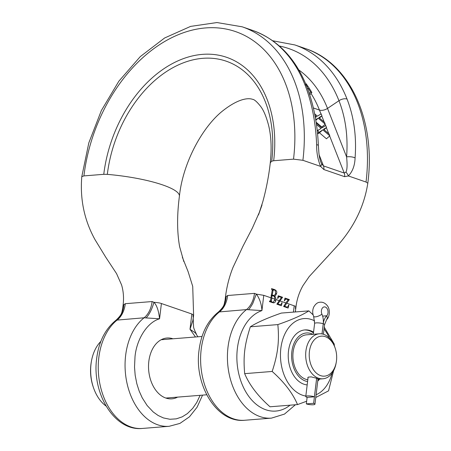 <?xml version="1.0" encoding="UTF-8"?>
<svg xmlns="http://www.w3.org/2000/svg" width="451" height="451" viewBox="0 0 451 451"><rect width="100%" height="100%" fill="white"/><g stroke="black" fill="none" stroke-linecap="round" stroke-linejoin="round"><path stroke-width="0.68" d="M161.407 303.523L159.558 318.795L144.106 317.786L116.054 320.182C105.303 328.88 98.854 341.593 96.694 358.32C91.66 393.086 114.329 431.415 142.319 428.45A57.677 39.338 -94.6 0 1 98.825 357.57A57.677 39.338 -94.6 0 1 117.299 319.928A25.076 17.104 85.4 0 0 125.316 303.692L152.122 301.55L154.067 302.322C157.625 302.576 160.071 302.976 161.407 303.523L191.85 314.003L193.609 315.193L192.718 286.379L188.129 271.699L182.322 257.166M197.893 336.796L195.413 332.894L190.001 329.269L191.85 314.003M290.044 405.184A50.986 34.778 -94.6 0 1 252.171 400.505A50.986 34.778 -94.6 0 1 237.384 348.403A50.986 34.778 -94.6 0 1 261.924 310.609L246.471 309.6A57.677 39.338 85.4 0 0 227.997 347.242A57.677 39.338 85.4 0 0 260.12 416.628A57.677 39.338 85.4 0 0 271.491 418.122L284.502 414.08L295.411 404.756M254.488 293.364A25.076 17.104 -94.6 0 1 246.471 309.6L218.419 312.002C207.669 320.7 201.214 333.407 199.06 350.134C194.026 384.906 216.689 423.23 244.684 420.264A57.677 39.338 -94.6 0 1 233.308 418.77A57.677 39.338 -94.6 0 1 201.191 349.384A57.677 39.338 -94.6 0 1 219.66 311.742A25.076 17.104 85.4 0 0 227.676 295.506L254.488 293.364L256.433 294.137C259.742 298.838 261.569 304.329 261.924 310.609L263.767 295.337L256.433 294.137M177.626 397.117A30.51 20.808 -94.6 0 1 171.837 398.836A30.51 20.808 -94.6 0 1 165.821 398.047A30.51 20.808 -94.6 0 1 148.531 365.682A30.51 20.808 -94.6 0 1 166.977 338.013A30.51 20.808 -94.6 0 1 172.958 338.791M280.003 300.924L282.54 297.243L278.244 295.766L277.59 298.331L277.889 298.511C278.132 297.446 278.679 296.865 279.519 296.781L281.413 297.435L276.863 304.183L281.379 305.733L282.112 302.869L281.807 302.689C281.503 304.143 280.849 304.797 279.851 304.645L277.884 303.968L280.003 300.924L285.855 302.942L288.178 299.763L286.284 299.109L284.722 299.165M277.957 296.837L279.519 296.781M275.939 299.526C275.939 297.919 275.409 296.73 274.355 295.963C274.93 296.386 275.674 295.58 276.587 293.545C276.243 293.663 278.087 291.487 274.76 289.672A14332.436 2988.777 -173.1 0 0 271.643 288.601A50.783 35.595 -71 0 0 271.508 289.147L272.235 290.055L270.487 300.794L269.535 301.093L269.472 301.634L273.847 302.937L275.403 301.933L275.939 299.526L279.09 300.614M270.188 163.662A63.529 13.248 6.9 0 1 270.188 163.64C268.723 176.369 266.259 189.082 262.792 201.772L258.496 214.896L262.031 204.968L259.201 212.703L252.368 228.088L243.021 246.122L232.964 267.482C229.221 276.92 226.718 286.78 225.449 297.068L227.676 295.506M271.705 161.227A112.75 79.026 -71 0 0 202.764 58.326A112.75 79.026 -71 0 0 107.327 174.368A63.529 13.248 6.9 0 1 162.648 184.916A63.529 13.248 6.9 0 1 179.408 196.247C182.869 162.281 203.187 125.598 223.764 110.067C241.065 96.745 250.254 98.408 252.549 99.327C254.263 99.395 256.991 101.796 260.74 106.532C263.739 110.523 266.372 116.848 268.627 125.508C271.282 136.337 271.801 149.05 270.188 163.64L270.188 163.64A63.529 13.248 6.9 0 1 271.705 161.227L273.672 160.731L293.522 159.147L302.909 160.308A150.459 105.455 -71 0 0 242.204 26.812L252.673 30.414A150.459 105.455 109 0 1 304.837 84.534C311.793 102.354 315.728 122.384 316.63 144.636C316.512 152.353 317.831 159.603 320.588 166.396L323.852 169.537L344.603 176.679A6.686 4.685 -71 0 0 344.237 173.049L329.658 135.999M273.672 160.731A116.544 81.687 -71 0 0 202.414 54.368A116.544 81.687 -71 0 0 103.769 174.317L83.92 175.901L81.794 176.651C79.9 199.376 84.348 220.449 95.144 239.87L105.686 257.104L116.572 273.644L121.584 284.931C123.484 291.385 123.986 298.162 123.084 305.254L123.084 305.254A6.686 1.392 6.9 0 1 123.766 304.746L125.316 303.692M366.043 182.041A150.459 105.455 109 0 0 305.338 48.545C350.247 63.14 376.066 121.026 367.807 183.236L366.043 182.041L348.364 175.952A6.686 4.572 -123.7 0 0 345.872 172.13L344.237 173.049L323.485 165.906L321.608 163.781L320.774 161.937C320.627 161.74 319.59 158.876 318.919 153.154L318.378 145.634A6.686 1.607 177.6 0 0 316.63 144.636M345.872 172.13C347.185 170.066 347.422 164.981 346.588 156.875A6.686 2.39 4.5 0 1 355.089 157.873C354.824 165.523 352.581 171.549 348.364 175.952L344.603 176.679M286.284 299.109C285.432 299.205 284.891 299.78 284.654 300.84L284.355 300.659L285.004 298.094L289.305 299.571L286.763 303.252L294.21 305.817A6.686 1.392 6.9 0 1 295.974 307.007L295.309 311.957M226.131 296.561L225.026 300.541C223.893 304.408 225.066 305.603 218.419 312.002M278.786 304.842L280.353 304.718L278.521 304.752M269.506 301.33L270.172 301.274L269.518 301.274M285.855 302.942L283.628 306.511L288.144 308.061L288.877 305.203L288.572 305.017C288.268 306.471 287.614 307.125 286.616 306.973L284.649 306.297L286.763 303.252M285.551 307.17L287.118 307.046L285.286 307.08M272.269 289.875L274.76 289.672M275.482 293.635L276.587 293.545M273.441 296.036L274.355 295.963M273.205 295.574L272.866 295.833M274.806 300.462L275.888 300.377M200.131 395.318L196.715 402.54L192.662 408.42L187.402 413.59L182.204 416.854L176.279 418.855L169.903 419.267L163.414 417.93L158.149 415.495L153.222 411.966L147.15 405.545L142.206 397.799L139.156 391.023L136.833 383.739L135.17 375.226L134.522 367.091L135.018 356.589C136.743 338.78 147.466 322.24 159.558 318.795C158.831 312.746 157.67 306.55 154.067 302.322M123.766 304.746L122.666 308.721C121.544 312.763 122.497 314.003 116.054 320.182M319.443 132.791L322.815 129.854L329.822 135.852L326.451 138.79L319.443 132.791L317.577 133.902M315.813 120.27L318.214 118.173L325.227 124.172L321.856 127.109L316.117 122.198M355.089 157.873C356.662 136.478 353.973 116.871 347.033 99.062A150.459 105.455 -71 0 0 294.869 44.942L272.708 40.759M295.292 307.514L295.636 309.301L295.422 311.945M283.645 306.376L284.649 306.297M289.254 299.847L288.042 299.943M287.947 299.684L289.305 299.571M276.88 304.047L277.884 303.968M282.489 297.519L281.277 297.615M281.182 297.356L282.54 297.243M226.193 296.493C225.63 303.529 223.065 308.681 218.498 311.951M256.286 294.103L252.96 303.033C252.74 303.76 249.504 309.003 248.591 309.544M282.112 302.869L281.745 302.903M272.838 302.317L272.5 302.677M288.877 305.203L288.505 305.231M192.927 315.7L193.27 317.51L192.848 320.588L190.001 329.269L195.469 336.993M146.265 317.729C149.45 314.313 152.015 309.16 153.954 302.271M116.144 320.131C117.694 319.488 121.432 314.381 121.584 313.541C122.757 311.342 123.512 308.394 123.839 304.696M319.438 118.021L321.946 115.834L318.936 117.604L324.506 122.334L325.227 124.172M314.635 113.804L317.363 116.144L321.185 113.894L321.946 115.834M315.317 117.401L316.563 116.753L314.939 115.36M318.214 118.173L315.711 119.662M324.032 129.708L326.547 127.515L323.536 129.285L329.106 134.02L329.822 135.852M316.23 122.92L321.958 127.825L325.78 125.575L326.547 127.515M317.245 130.689L321.157 128.434L316.444 124.403M322.815 129.854L317.521 133.327M270.352 301.189L271.361 301.105L272.083 295.563L271.147 295.636M272.083 295.563L273.272 295.969C273.898 295.546 274.462 296.617 274.963 299.193L273.345 302.277L271.355 302.283M271.231 295.095L272.173 295.022L273.114 290.354L273.718 289.908L274.321 290.117C274.935 289.514 275.352 290.551 275.578 293.235C275.629 294.266 274.93 295.01 273.486 295.473L272.133 295.58M272.325 295.647L273.87 295.523L272.173 295.022M273.114 290.354L272.15 290.433M317.842 130.17L318.682 132.312M309.285 93.52L310.57 92.111A130.395 91.395 -71 0 0 308.298 88.328L307.712 89.016M307.328 87.996L308.298 88.328M306.28 85.295A130.395 91.395 -71 0 1 307.373 86.902L306.843 86.722M309.73 94.868L311.838 92.551A130.395 91.395 -71 0 0 306.139 83.768L305.575 83.57M272.686 302.181L271.756 301.86L271.361 301.105M270.431 301.967L271.756 301.86M272.252 289.987L273.718 289.908M310.57 92.111L311.838 92.551M307.982 378.254L307.802 377.696L308.298 377.121L311.241 376.884L316.827 378.338L317.983 379.111M325.306 336.672A20.058 13.682 -94.6 0 1 335.099 347.918A20.058 13.682 -94.6 0 1 336.249 362.339A20.058 13.682 -94.6 0 1 320.593 375.627A20.058 13.682 -94.6 0 1 309.42 351.492A20.058 13.682 -94.6 0 1 325.306 336.672M336.249 362.339L336.085 363.264A22.567 15.396 -94.6 0 1 322.922 378.789A22.567 15.396 -94.6 0 1 318.474 378.209A22.567 15.396 -94.6 0 1 305.902 351.053A22.567 15.396 -94.6 0 1 319.325 333.796A22.567 15.396 -94.6 0 1 323.773 334.383A22.567 15.396 -94.6 0 1 334.789 347.039L335.099 347.918M319.325 333.796L306.528 334.822A22.567 15.396 85.4 0 0 293.111 352.079A22.567 15.396 85.4 0 0 307.802 379.742M100.877 341.351A37.613 25.656 85.4 0 0 91.463 361.054L91.294 361.973A35.105 23.948 85.4 0 0 90.893 364.662A35.105 23.948 85.4 0 0 93.312 387.206L93.622 388.091A37.613 25.656 85.4 0 0 106.053 406.047M91.463 361.054A37.613 25.656 85.4 0 0 91.029 363.929A37.613 25.656 85.4 0 0 93.622 388.091M307.582 381.552A24.416 16.653 -94.6 0 1 305.457 381.022A24.416 16.653 -94.6 0 1 291.859 351.65A24.416 16.653 -94.6 0 1 311.196 333.61A24.416 16.653 -94.6 0 1 312.864 334.315M318.603 379.139A27.584 18.812 -94.6 0 1 317.882 379.962M304.369 329.974A27.584 18.812 -94.6 0 1 309.262 330.718A27.584 18.812 -94.6 0 1 313.468 332.923M322.008 333.926L323.237 323.756A13.355 9.11 85.4 0 0 321.907 314.127A4.865 3.32 -94.6 0 1 324.314 306.894A4.865 3.32 -94.6 0 1 325.278 307.024A4.865 3.32 -94.6 0 1 327.939 310.891A4.865 3.32 -94.6 0 1 326.727 315.785A13.355 9.11 85.4 0 0 323.26 323.767L322.031 333.926M316.664 378.282L313.637 403.301A5.017 1.049 6.9 0 1 314.95 404.192A5.017 1.049 6.9 0 1 313.355 404.756A5.017 1.049 6.9 0 1 306.325 403.887L307.114 397.382M306.325 403.887L313.637 403.301M314.398 396.801L307.086 397.387A5.017 1.049 6.9 0 1 305.778 396.491A5.017 1.049 6.9 0 1 308.991 395.905A5.017 1.049 6.9 0 1 314.398 396.801L316.641 378.276M297.519 404.586L270.019 406.785C257.904 396.034 249.454 384.991 244.667 373.653C243.168 356.031 244.504 345.004 250.339 326.795C257.014 322.516 267.353 317.938 281.356 313.073L308.862 310.874C302.187 315.153 291.848 319.731 277.839 324.596C278.656 333.12 278.617 340.855 277.726 347.806C276.937 354.751 275.087 362.632 272.167 371.455C284.288 382.206 292.738 393.249 297.519 404.586L306.646 401.238M314.691 320.898A38.949 26.564 85.4 0 0 280.843 348.375A38.949 26.564 85.4 0 0 305.829 396.063M316.089 394.766A38.949 26.564 85.4 0 0 332.139 373.062M315.756 397.5L328.542 390.859L333.622 370.649M319.691 379.049A27.584 18.812 -94.6 0 1 317.746 381.089M307.182 384.906A27.584 18.812 -94.6 0 1 288.505 351.013A27.584 18.812 -94.6 0 1 304.91 329.918A27.584 18.812 -94.6 0 1 313.563 332.167M334.388 345.968L334.214 344L324.263 327.229M313.129 314.883L308.862 310.874M329.331 337.991A38.949 26.564 85.4 0 0 324.049 328.982M244.667 373.653L272.167 371.455M250.339 326.795L277.839 324.596M152.122 301.55A25.076 17.104 -94.6 0 1 144.106 317.786A57.677 39.338 85.4 0 0 125.637 355.427A57.677 39.338 85.4 0 0 169.131 426.308L142.319 428.45M179.408 196.247L179.408 196.247C176.933 215.285 177.012 232.113 179.639 246.742L183.816 261.591M103.769 174.317L107.327 174.368M270.854 297.778L263.767 295.337M302.909 160.308L320.588 166.396A6.686 2.881 149 0 0 321.608 163.781M83.92 175.901A143.768 100.77 109 0 1 205.611 27.934A143.768 100.77 109 0 1 293.522 159.147M319.122 154.817L323.485 165.906A6.686 4.685 109 0 1 323.852 169.537M294.21 305.817L293.449 312.103M328.768 133.733L326.377 127.661M325.599 125.682L325.064 124.313M324.173 122.052L321.783 115.98M321.005 114.002L319.455 110.061L313.36 107.964M318.378 145.634C317.442 123.704 313.507 103.826 306.562 86.006A6.686 3.687 158.5 0 0 304.837 84.534M311.004 93.464A125.378 87.883 109 0 1 319.455 110.061A6.686 3.687 -21.5 0 0 327.516 108.415L346.588 156.875C348.138 136.45 345.601 117.728 338.966 100.708L327.516 108.415A130.79 91.671 109 0 0 298.827 69.961M347.033 99.062A6.686 3.687 158.5 0 0 338.966 100.708A145.047 101.667 109 0 0 279.349 46.013M271.727 298.077L274.963 299.193M326.642 319.573C329.393 317.543 330.741 309.781 327.189 305.513C325.047 302.965 322.606 301.877 319.872 302.249C317.605 302.339 315.553 303.94 313.71 307.052C312.402 310.113 312.385 313.219 313.648 316.382L314.618 323.452A5.017 1.049 6.9 0 1 316.213 322.888A5.017 1.049 6.9 0 1 323.237 323.756L323.26 323.767A5.017 1.049 -173.1 0 1 324.573 324.658L326.642 319.573A5.017 3.157 -135.6 0 0 326.727 315.785L322.617 316.112M313.648 316.382A5.017 1.618 -23.1 0 0 315.379 316.861A5.017 1.618 -23.1 0 0 321.907 314.127M244.684 420.264L271.491 418.122M242.204 26.812L216.976 22.55L190.61 26.395L164.598 37.997L140.272 56.617L118.838 81.219L101.385 110.495L88.819 142.877L81.794 176.651M367.807 183.236C364.233 206.214 354.029 227.157 337.19 246.06L309.211 276.57L303.004 285.573C299.182 292.333 296.837 299.475 295.974 307.007M225.449 297.068L225.026 300.541M123.084 305.254L122.666 308.721M252.673 30.414C277.309 39.412 295.27 57.937 306.562 86.006M305.338 48.545L294.869 44.942M193.609 315.193L193.191 318.665L193.564 326.789C193.609 327.933 194.533 330.329 196.343 333.971M202.555 395.121L197.115 407.157L189.454 416.814L179.926 423.41L169.131 426.308M271.705 302.407L273.345 302.277M202.059 336.463L161.187 339.733M206.721 394.788L165.855 398.058M322.922 378.789L317.972 379.184M314.95 404.192L318.023 378.795M323.412 334.264L324.573 324.658M305.778 396.491L308.106 377.239M313.304 334.281L314.618 323.452"/></g></svg>
